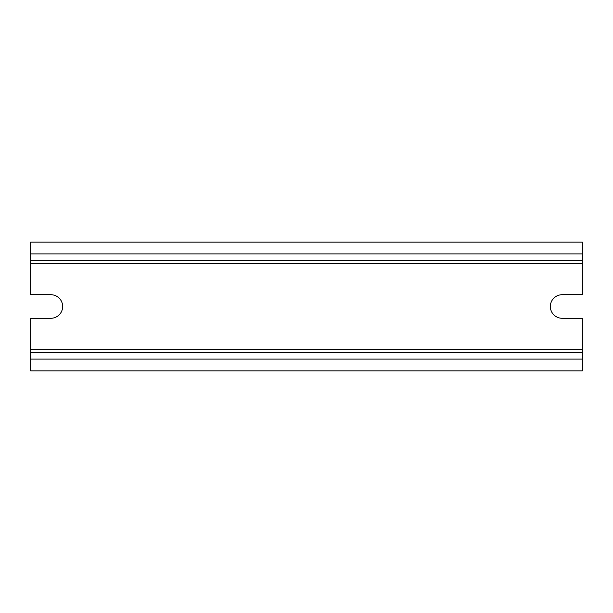<?xml version="1.0" encoding="UTF-8"?>
<svg xmlns="http://www.w3.org/2000/svg" width="613" height="613" viewBox="0 0 613 613"><rect width="100%" height="100%" fill="white"/><g stroke="black" fill="none" stroke-linecap="round" stroke-linejoin="round"><path stroke-width="0.92" d="M562.121 318.27A11.77 11.77 0 0 1 550.351 306.5A11.77 11.77 0 0 1 562.121 294.73L582.35 294.73L582.35 242.135L30.65 242.135L30.65 294.73L50.879 294.73A11.77 11.77 0 0 1 62.649 306.5A11.77 11.77 0 0 1 50.879 318.27L30.65 318.27L30.65 352.475L582.35 352.475L582.35 318.27L562.121 318.27M30.65 352.475L30.65 370.865L582.35 370.865L582.35 352.475M30.65 260.525L582.35 260.525L30.65 260.525M30.65 263.467L582.35 263.467M30.65 349.533L582.35 349.533M30.65 359.095L582.35 359.095M30.65 253.905L582.35 253.905"/></g></svg>
